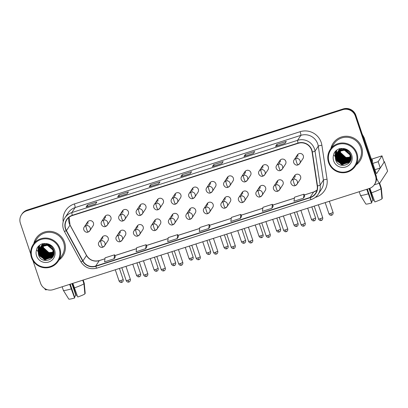 <?xml version="1.0" encoding="UTF-8"?>
<svg xmlns="http://www.w3.org/2000/svg" width="408" height="408" viewBox="0 0 408 408"><rect width="100%" height="100%" fill="white"/><g stroke="black" fill="none" stroke-linecap="round" stroke-linejoin="round"><path stroke-width="0.61" d="M118.223 235.253A3.346 0.454 72.3 0 0 118.968 238.889A3.346 0.454 -107.7 0 0 120.304 241.592L122.084 240.236A3.346 3.295 -146.8 0 0 118.223 235.253A3.346 3.295 -146.8 0 0 116.489 236.569C114.531 239.103 117.886 242.791 120.304 241.592A3.346 0.454 -107.7 0 0 120.35 241.556A3.346 3.295 -146.8 0 0 122.084 240.236L125.332 235.278A3.346 3.295 -146.8 0 0 122.946 230.168A3.346 3.295 -146.8 0 0 119.376 234.457M135.716 229.653A3.346 0.454 72.3 0 0 136.461 233.294A3.346 0.454 -107.7 0 0 137.797 235.992L139.577 234.641A3.346 3.295 -146.8 0 0 135.716 229.653A3.346 3.295 -146.8 0 0 133.977 230.974C132.019 233.504 135.374 237.191 137.797 235.992A3.346 0.454 -107.7 0 0 137.838 235.962A3.346 3.295 -146.8 0 0 139.577 234.641L142.82 229.684A3.346 3.295 -146.8 0 0 140.439 224.573A3.346 3.295 -146.8 0 0 136.869 228.863M153.204 224.058A3.346 0.454 72.3 0 0 153.949 227.695A3.346 0.454 -107.7 0 0 155.285 230.398L157.065 229.046A3.346 3.295 -146.8 0 0 153.204 224.058A3.346 3.295 -146.8 0 0 151.47 225.379C149.512 227.909 152.867 231.596 155.285 230.398A3.346 0.454 -107.7 0 0 155.326 230.362A3.346 3.295 -146.8 0 0 157.065 229.046L160.313 224.089A3.346 3.295 -146.8 0 0 157.927 218.974A3.346 3.295 -146.8 0 0 154.357 223.263M170.697 218.459A3.346 0.454 72.3 0 0 171.436 222.1A3.346 0.454 -107.7 0 0 172.778 224.798L174.558 223.446A3.346 3.295 -146.8 0 0 170.697 218.459A3.346 3.295 -146.8 0 0 168.958 219.779C166.999 222.309 170.355 226.001 172.778 224.798A3.346 0.454 -107.7 0 0 172.819 224.767A3.346 3.295 -146.8 0 0 174.558 223.446L177.801 218.489A3.346 3.295 -146.8 0 0 175.42 213.379A3.346 3.295 -146.8 0 0 171.85 217.668M188.185 212.864A3.346 0.454 72.3 0 0 188.929 216.5A3.346 0.454 -107.7 0 0 190.266 219.203L192.046 217.852A3.346 3.295 -146.8 0 0 188.185 212.864A3.346 3.295 -146.8 0 0 186.451 214.185C184.493 216.714 187.848 220.402 190.266 219.203A3.346 0.454 -107.7 0 0 190.306 219.167A3.346 3.295 -146.8 0 0 192.046 217.852L195.294 212.894A3.346 3.295 -146.8 0 0 192.907 207.779A3.346 3.295 -146.8 0 0 189.338 212.068M205.678 207.269A3.346 0.454 72.3 0 0 206.417 210.905A3.346 0.454 -107.7 0 0 207.759 213.608L209.539 212.252A3.346 3.295 -146.8 0 0 205.678 207.269A3.346 3.295 -146.8 0 0 203.939 208.585C201.98 211.114 205.336 214.807 207.759 213.608A3.346 0.454 -107.7 0 0 207.799 213.573A3.346 3.295 -146.8 0 0 209.539 212.252L212.782 207.295A3.346 3.295 -146.8 0 0 210.401 202.184A3.346 3.295 -146.8 0 0 206.825 206.474M223.166 201.669A3.346 0.454 72.3 0 0 223.91 205.311A3.346 0.454 -107.7 0 0 225.247 208.009L227.026 206.657A3.346 3.295 -146.8 0 0 223.166 201.669A3.346 3.295 -146.8 0 0 221.427 202.99C219.473 205.52 222.829 209.207 225.247 208.009A3.346 0.454 -107.7 0 0 225.287 207.973A3.346 3.295 -146.8 0 0 227.026 206.657L230.275 201.7A3.346 3.295 -146.8 0 0 227.888 196.585A3.346 3.295 -146.8 0 0 224.318 200.874M240.659 196.075A3.346 0.454 72.3 0 0 241.398 199.711A3.346 0.454 -107.7 0 0 242.74 202.414L244.514 201.057A3.346 3.295 -146.8 0 0 240.659 196.075A3.346 3.295 -146.8 0 0 238.92 197.39C236.961 199.925 240.317 203.612 242.74 202.414A3.346 0.454 -107.7 0 0 242.78 202.378A3.346 3.295 -146.8 0 0 244.514 201.057L247.763 196.1A3.346 3.295 -146.8 0 0 245.376 190.99A3.346 3.295 -146.8 0 0 241.806 195.279M258.147 190.475A3.346 0.454 72.3 0 0 258.891 194.116A3.346 0.454 -107.7 0 0 260.228 196.814L262.007 195.463A3.346 3.295 -146.8 0 0 258.147 190.475A3.346 3.295 -146.8 0 0 256.408 191.796C254.454 194.325 257.81 198.013 260.228 196.814A3.346 0.454 -107.7 0 0 260.268 196.784A3.346 3.295 -146.8 0 0 262.007 195.463L265.256 190.505A3.346 3.295 -146.8 0 0 262.869 185.395A3.346 3.295 -146.8 0 0 259.299 189.684M275.64 184.88A3.346 0.454 72.3 0 0 276.379 188.516A3.346 0.454 -107.7 0 0 277.72 191.219L279.495 189.868A3.346 3.295 -146.8 0 0 275.64 184.88A3.346 3.295 -146.8 0 0 273.901 186.201C271.942 188.731 275.298 192.418 277.72 191.219A3.346 0.454 -107.7 0 0 277.761 191.184A3.346 3.295 -146.8 0 0 279.495 189.868L282.744 184.911A3.346 3.295 -146.8 0 0 280.357 179.795A3.346 3.295 -146.8 0 0 276.787 184.084M293.128 179.28A3.346 0.454 72.3 0 0 293.872 182.922A3.346 0.454 -107.7 0 0 295.208 185.62L296.988 184.268A3.346 3.295 -146.8 0 0 293.128 179.28A3.346 3.295 -146.8 0 0 291.389 180.601C289.435 183.131 292.786 186.823 295.208 185.62A3.346 0.454 -107.7 0 0 295.249 185.589A3.346 3.295 -146.8 0 0 296.988 184.268L300.237 179.311A3.346 3.295 -146.8 0 0 297.85 174.201A3.346 3.295 -146.8 0 0 294.28 178.49M100.735 240.847A3.346 0.454 72.3 0 0 101.48 244.489A3.346 0.454 -107.7 0 0 102.816 247.187L104.596 245.835A3.346 3.295 -146.8 0 0 100.735 240.847A3.346 3.295 -146.8 0 0 98.996 242.168C97.038 244.698 100.394 248.385 102.816 247.187A3.346 0.454 -107.7 0 0 102.857 247.151A3.346 3.295 -146.8 0 0 104.596 245.835L107.845 240.878A3.346 3.295 -146.8 0 0 105.458 235.763A3.346 3.295 -146.8 0 0 101.888 240.052M103.454 220.147A3.346 0.454 72.3 0 0 104.198 223.783A3.346 0.454 -107.7 0 0 105.534 226.486L107.314 225.129A3.346 3.295 -146.8 0 0 103.454 220.147A3.346 3.295 -146.8 0 0 101.714 221.462C99.761 223.992 103.117 227.684 105.534 226.486A3.346 0.454 -107.7 0 0 105.575 226.45A3.346 3.295 -146.8 0 0 107.314 225.129L110.563 220.172A3.346 3.295 -146.8 0 0 108.176 215.062A3.346 3.295 -146.8 0 0 104.606 219.351M120.947 214.547A3.346 0.454 72.3 0 0 121.686 218.188A3.346 0.454 -107.7 0 0 123.027 220.886L124.802 219.535A3.346 3.295 -146.8 0 0 120.947 214.547A3.346 3.295 -146.8 0 0 119.207 215.868C117.249 218.397 120.605 222.085 123.027 220.886A3.346 0.454 -107.7 0 0 123.068 220.85A3.346 3.295 -146.8 0 0 124.802 219.535L128.051 214.577A3.346 3.295 -146.8 0 0 125.664 209.462A3.346 3.295 -146.8 0 0 122.094 213.751M138.434 208.952A3.346 0.454 72.3 0 0 139.179 212.588A3.346 0.454 -107.7 0 0 140.515 215.291L142.295 213.935A3.346 3.295 -146.8 0 0 138.434 208.952A3.346 3.295 -146.8 0 0 136.695 210.268C134.742 212.803 138.098 216.49 140.515 215.291A3.346 0.454 -107.7 0 0 140.556 215.256A3.346 3.295 -146.8 0 0 142.295 213.935L145.544 208.978A3.346 3.295 -146.8 0 0 143.157 203.867A3.346 3.295 -146.8 0 0 139.587 208.156M155.927 203.352A3.346 0.454 72.3 0 0 156.667 206.994A3.346 0.454 -107.7 0 0 158.008 209.692L159.783 208.34A3.346 3.295 -146.8 0 0 155.927 203.352A3.346 3.295 -146.8 0 0 154.188 204.673C152.23 207.203 155.586 210.89 158.008 209.692A3.346 0.454 -107.7 0 0 158.049 209.661A3.346 3.295 -146.8 0 0 159.783 208.34L163.032 203.383A3.346 3.295 -146.8 0 0 160.645 198.273A3.346 3.295 -146.8 0 0 157.075 202.562M173.415 197.758A3.346 0.454 72.3 0 0 174.16 201.394A3.346 0.454 -107.7 0 0 175.496 204.097L177.276 202.745A3.346 3.295 -146.8 0 0 173.415 197.758A3.346 3.295 -146.8 0 0 171.676 199.079C169.723 201.608 173.074 205.295 175.496 204.097A3.346 0.454 -107.7 0 0 175.537 204.061A3.346 3.295 -146.8 0 0 177.276 202.745L180.525 197.788A3.346 3.295 -146.8 0 0 178.138 192.673A3.346 3.295 -146.8 0 0 174.568 196.962M190.908 192.163A3.346 0.454 72.3 0 0 191.648 195.799A3.346 0.454 -107.7 0 0 192.984 198.497L194.764 197.146A3.346 3.295 -146.8 0 0 190.908 192.163A3.346 3.295 -146.8 0 0 189.169 193.479C187.211 196.008 190.567 199.701 192.984 198.497A3.346 0.454 -107.7 0 0 193.03 198.466A3.346 3.295 -146.8 0 0 194.764 197.146L198.013 192.188A3.346 3.295 -146.8 0 0 195.626 187.078A3.346 3.295 -146.8 0 0 192.056 191.367M208.396 186.563A3.346 0.454 72.3 0 0 209.141 190.204A3.346 0.454 -107.7 0 0 210.477 192.902L212.257 191.551A3.346 3.295 -146.8 0 0 208.396 186.563A3.346 3.295 -146.8 0 0 206.657 187.884C204.699 190.414 208.054 194.101 210.477 192.902A3.346 0.454 -107.7 0 0 210.518 192.867A3.346 3.295 -146.8 0 0 212.257 191.551L215.501 186.594A3.346 3.295 -146.8 0 0 213.119 181.478A3.346 3.295 -146.8 0 0 209.549 185.768M225.884 180.968A3.346 0.454 72.3 0 0 226.629 184.605A3.346 0.454 -107.7 0 0 227.965 187.308L229.745 185.951A3.346 3.295 -146.8 0 0 225.884 180.968A3.346 3.295 -146.8 0 0 224.15 182.284C222.192 184.814 225.548 188.506 227.965 187.308A3.346 0.454 -107.7 0 0 228.006 187.272A3.346 3.295 -146.8 0 0 229.745 185.951L232.994 180.994A3.346 3.295 -146.8 0 0 230.607 175.884A3.346 3.295 -146.8 0 0 227.037 180.173M243.377 175.369A3.346 0.454 72.3 0 0 244.117 179.01A3.346 0.454 -107.7 0 0 245.458 181.708L247.238 180.356A3.346 3.295 -146.8 0 0 243.377 175.369A3.346 3.295 -146.8 0 0 241.638 176.69C239.68 179.219 243.035 182.906 245.458 181.708A3.346 0.454 -107.7 0 0 245.499 181.672A3.346 3.295 -146.8 0 0 247.238 180.356L250.481 175.399A3.346 3.295 -146.8 0 0 248.1 170.284A3.346 3.295 -146.8 0 0 244.53 174.573M260.865 169.774A3.346 0.454 72.3 0 0 261.61 173.41A3.346 0.454 -107.7 0 0 262.946 176.113L264.726 174.757A3.346 3.295 -146.8 0 0 260.865 169.774A3.346 3.295 -146.8 0 0 259.131 171.09C257.173 173.624 260.528 177.312 262.946 176.113A3.346 0.454 -107.7 0 0 262.987 176.078A3.346 3.295 -146.8 0 0 264.726 174.757L267.974 169.799A3.346 3.295 -146.8 0 0 265.588 164.689A3.346 3.295 -146.8 0 0 262.018 168.978M278.358 164.174A3.346 0.454 72.3 0 0 279.098 167.816A3.346 0.454 -107.7 0 0 280.439 170.513L282.219 169.162A3.346 3.295 -146.8 0 0 278.358 164.174A3.346 3.295 -146.8 0 0 276.619 165.495C274.66 168.025 278.016 171.712 280.439 170.513A3.346 0.454 -107.7 0 0 280.48 170.483A3.346 3.295 -146.8 0 0 282.219 169.162L285.462 164.205A3.346 3.295 -146.8 0 0 283.081 159.095A3.346 3.295 -146.8 0 0 279.511 163.384M295.846 158.579A3.346 0.454 72.3 0 0 296.59 162.216A3.346 0.454 -107.7 0 0 297.927 164.919L299.707 163.567A3.346 3.295 -146.8 0 0 295.846 158.579A3.346 3.295 -146.8 0 0 294.112 159.9C292.154 162.43 295.509 166.117 297.927 164.919A3.346 0.454 -107.7 0 0 297.968 164.883A3.346 3.295 -146.8 0 0 299.707 163.567L302.955 158.61A3.346 3.295 -146.8 0 0 300.569 153.495A3.346 3.295 -146.8 0 0 296.999 157.784M85.966 225.741A3.346 0.454 72.3 0 0 86.705 229.378A3.346 0.454 -107.7 0 0 88.046 232.081L89.826 230.729A3.346 3.295 -146.8 0 0 85.966 225.741A3.346 3.295 -146.8 0 0 84.227 227.062C82.268 229.592 85.624 233.279 88.046 232.081A3.346 0.454 -107.7 0 0 88.087 232.045A3.346 3.295 -146.8 0 0 89.826 230.729L93.07 225.772A3.346 3.295 -146.8 0 0 90.688 220.657A3.346 3.295 -146.8 0 0 87.113 224.946M88.072 223.487A3.346 3.295 33.2 0 1 88.052 221.442M297.952 156.325A3.346 3.295 33.2 0 1 297.932 154.275M280.464 161.925A3.346 3.295 33.2 0 1 280.444 159.875M262.971 167.52A3.346 3.295 33.2 0 1 262.951 165.47M245.483 173.119A3.346 3.295 33.2 0 1 245.463 171.069M227.99 178.714A3.346 3.295 33.2 0 1 227.975 176.664M210.502 184.309A3.346 3.295 33.2 0 1 210.482 182.264M193.01 189.909A3.346 3.295 33.2 0 1 192.994 187.859M175.522 195.503A3.346 3.295 33.2 0 1 175.501 193.453M158.034 201.103A3.346 3.295 33.2 0 1 158.013 199.053M140.541 206.698A3.346 3.295 33.2 0 1 140.52 204.648M123.053 212.298A3.346 3.295 33.2 0 1 123.032 210.248M105.56 217.892A3.346 3.295 33.2 0 1 105.539 215.842M102.842 238.598A3.346 3.295 33.2 0 1 102.821 236.548M295.234 177.031A3.346 3.295 33.2 0 1 295.214 174.981M277.746 182.626A3.346 3.295 33.2 0 1 277.726 180.576M260.253 188.226A3.346 3.295 33.2 0 1 260.233 186.175M242.765 193.82A3.346 3.295 33.2 0 1 242.745 191.77M225.272 199.42A3.346 3.295 33.2 0 1 225.252 197.37M207.784 205.015A3.346 3.295 33.2 0 1 207.764 202.965M190.291 210.61A3.346 3.295 33.2 0 1 190.271 208.565M172.803 216.209A3.346 3.295 33.2 0 1 172.783 214.159M155.31 221.804A3.346 3.295 33.2 0 1 155.295 219.754M137.822 227.404A3.346 3.295 33.2 0 1 137.802 225.354M120.329 232.999A3.346 3.295 33.2 0 1 120.314 230.948M59.002 260.054A16.06 15.815 -146.8 0 0 51.403 231.464A16.06 15.815 -146.8 0 0 33.813 243.55A16.06 15.815 -146.8 0 1 64.576 242.347A16.06 15.815 -146.8 0 1 59.002 260.054M356.082 164.985A16.06 15.815 -146.8 0 0 348.483 136.394A16.06 15.815 -146.8 0 0 330.893 148.486A16.06 15.815 -146.8 0 1 333.071 143.33L333.071 143.33A16.06 15.815 -146.8 0 1 361.656 147.283A16.06 15.815 -146.8 0 1 356.082 164.985M65.698 228.868A10.705 10.542 33.2 0 1 72.405 215.546L298.136 143.315A10.705 10.542 33.2 0 1 312.074 151.97L317.215 185.941A10.705 10.542 33.2 0 1 310.07 197.457L95.696 266.057A10.705 10.542 33.2 0 1 82.941 260.906L66.443 230.571A10.705 10.542 33.2 0 1 65.698 228.868M65.448 228.949A10.975 10.807 -146.8 0 0 66.208 230.693L82.707 261.028A10.975 10.807 -146.8 0 0 95.778 266.312L310.156 197.712A10.975 10.807 -146.8 0 0 317.48 185.905L312.334 151.934A10.975 10.807 -146.8 0 0 298.054 143.06L72.323 215.296A10.975 10.807 -146.8 0 0 65.448 228.949M342.96 164.026A13.382 13.178 33.2 0 1 337.34 160.487M45.875 259.095A13.382 13.178 33.2 0 1 40.259 255.556M32.977 260.686L40.555 283.208A10.037 9.884 -146.8 0 0 53.208 289.634L369.235 188.506A10.037 9.884 -146.8 0 0 374.447 184.549L374.957 183.773A10.037 9.884 -146.8 0 0 376.033 175.241L355.878 115.347L355.623 115.734A10.037 9.884 -146.8 0 0 342.965 109.308L26.943 210.436A10.037 9.884 -146.8 0 0 21.731 214.394A10.037 9.884 -146.8 0 1 26.943 210.436L342.965 109.308A10.037 9.884 -146.8 0 1 355.623 115.734L375.778 175.629L355.623 115.734L355.368 116.122A10.037 9.884 -146.8 0 0 342.715 109.696L26.688 210.824A10.037 9.884 -146.8 0 0 20.4 223.314L30.733 254.016M374.702 184.161A10.037 9.884 -146.8 0 0 375.778 175.629A10.037 9.884 -146.8 0 1 374.702 184.161M285.014 143.341L286.288 141.398L276.818 144.427L275.543 146.37L285.014 143.341L275.599 146.345A2.678 0.362 72.3 0 0 275.579 146.345A2.678 0.362 72.3 0 0 275.543 146.37M277.277 145.799L276.818 144.427M253.445 153.444L254.72 151.501L245.244 154.53L243.974 156.473L253.445 153.444L244.03 156.442A2.678 0.362 72.3 0 0 244.004 156.448A2.678 0.362 72.3 0 0 243.974 156.473M245.708 155.902L245.244 154.53M221.876 163.547L223.145 161.604L213.675 164.633L212.4 166.576L221.876 163.547M212.435 166.551L221.886 163.526L212.461 166.546A2.678 0.362 72.3 0 0 212.435 166.551A2.678 0.362 72.3 0 0 212.4 166.576M214.139 166.005L213.675 164.633M95.589 203.954L96.864 202.011L87.394 205.046L86.119 206.989L95.589 203.954L86.175 206.958A2.678 0.362 72.3 0 0 86.149 206.958A2.678 0.362 72.3 0 0 86.119 206.989M87.853 206.417L87.394 205.046M127.158 193.856L128.433 191.908L118.963 194.942L117.688 196.886L127.158 193.856L117.749 196.855A2.678 0.362 72.3 0 0 117.723 196.855A2.678 0.362 72.3 0 0 117.688 196.886M119.427 196.314L118.963 194.942M158.732 183.753L160.002 181.805L150.532 184.839L149.262 186.782L158.732 183.753M149.292 186.757L158.748 183.727L149.318 186.752A2.678 0.362 72.3 0 0 149.292 186.757A2.678 0.362 72.3 0 0 149.262 186.782M150.996 186.211L150.532 184.839M190.301 173.65L191.576 171.707L182.106 174.736L180.831 176.679L190.301 173.65M180.866 176.654L190.317 173.63L180.887 176.649A2.678 0.362 72.3 0 0 180.866 176.654A2.678 0.362 72.3 0 0 180.831 176.679M182.565 176.108L182.106 174.736M374.447 184.549A10.037 9.884 -146.8 0 0 375.523 176.016L355.368 116.122M271.901 208.294L272.406 204.291L262.936 207.325L262.431 211.324L271.901 208.294L273.161 206.356M303.475 198.191L303.98 194.188L294.505 197.222L294.005 201.221L303.475 198.191L304.73 196.253M177.189 238.604L178.449 236.676L177.694 234.6L168.224 237.629L167.719 241.633L177.189 238.604L177.694 234.6M145.62 248.707L146.125 244.703L136.654 247.733L136.15 251.736L145.62 248.707L146.875 246.764M115.321 256.861L114.051 258.805L114.551 254.806L105.08 257.836L104.576 261.839L114.051 258.805M240.332 218.397L241.592 216.47L240.837 214.394L231.367 217.423L230.862 221.427L240.332 218.397L240.837 214.394M208.763 228.5L210.033 226.557L209.263 224.497L199.792 227.526L199.293 231.53L208.763 228.5L209.263 224.497M146.125 244.703L146.88 246.779M114.551 254.806L115.311 256.882M272.406 204.291L273.166 206.366M303.98 194.188L304.735 196.268M355.878 115.347A10.037 9.884 -146.8 0 0 343.22 108.921L27.198 210.049A10.037 9.884 -146.8 0 0 21.986 214.006L21.476 214.781M44.554 288.405A13.382 1.816 72.3 0 0 45.987 289.879L46.935 289.573M376.548 178.143A13.382 1.816 72.3 0 0 379.69 183.09A13.382 1.816 72.3 0 0 379.858 182.957L387.595 171.146L384.413 161.69L376.676 173.497A3.346 0.454 -107.7 0 1 376.635 173.533A3.346 0.454 -107.7 0 1 375.294 170.83L364.201 137.868L363.712 138.623M384.413 161.69L383.948 161.685M362.197 134.135L364.084 137.603A1.673 1.647 33.2 0 1 364.201 137.868M58.257 261.181L62.016 255.449A15.055 14.826 -146.8 0 0 51.28 232.443A15.055 14.826 -146.8 0 0 36.827 238.95L33.068 244.683A15.055 14.826 -146.8 0 0 43.804 267.689A15.055 14.826 -146.8 0 0 59.869 248.385A15.055 14.826 -146.8 0 0 33.068 244.683M59.175 248.686A14.387 14.168 -146.8 0 0 41.04 239.476A14.387 14.168 -146.8 0 0 32.023 257.377A14.387 14.168 -146.8 0 0 50.164 266.587A14.387 14.168 -146.8 0 0 59.175 248.686M45.512 245.259A7.563 7.446 -146.8 0 0 38.265 252.776L38.627 255.056C41.427 264.96 56.998 259.84 53.718 250.405C52.408 246.483 49.684 244.203 45.538 243.561L43.166 243.545C40.545 244.214 38.53 245.698 37.123 247.988L36.455 250.242L38.066 251.007L43.284 245.662L45.512 245.259C49.108 245.33 51.607 247.019 53.009 250.328L52.26 256.668L51.587 257.54L44.518 259.723L38.938 254.587L39.642 248.339M53.422 252.583L48.965 252.934L43.386 247.799L43.018 245.754M53.417 252.47L49.067 252.776L43.488 247.646L43.126 245.713M53.417 253.021L48.562 253.552L42.983 248.416L42.611 245.922M53.422 252.914L48.659 253.394L43.085 248.263L42.712 245.881M53.392 253.445L48.154 254.169L42.58 249.033L42.228 246.106M53.397 253.337L48.256 254.011L42.677 248.88L42.32 246.06M53.341 253.852L47.751 254.786L42.172 249.65L41.866 246.304M53.356 253.751L47.853 254.628L42.274 249.497L41.953 246.254M53.27 254.245L47.348 255.403L41.769 250.267L41.524 246.519M53.285 254.148L47.45 255.245L41.871 250.114L41.611 246.463M53.178 254.628L46.94 256.02L41.366 250.884L41.203 246.748M53.198 254.531L47.042 255.862L41.468 250.731L41.285 246.687M53.066 254.995L46.538 256.637L40.958 251.501L40.902 246.983M53.096 254.903L46.64 256.479L41.06 251.348L40.978 246.922M52.938 255.352L46.135 257.254L40.555 252.119L40.616 247.233M52.969 255.26L46.237 257.096L40.657 251.966L40.688 247.171M52.79 255.699L45.732 257.871L40.152 252.736L40.351 247.493M52.831 255.612L45.829 257.713L40.254 252.583L40.412 247.427M53.963 253.475L52.734 255.877M52.632 256.03L45.324 258.488L39.749 253.353L40.096 247.768M52.673 255.949L45.426 258.33L39.846 253.2L40.157 247.697M40.106 247.646L40.499 247.171L47.7 244.785L53.412 249.711L52.663 256.051L52.091 256.77L45.023 258.947L39.443 253.817L39.918 247.977M52.453 256.357L51.989 256.923L44.921 259.106L39.341 253.97L39.862 248.049M53.876 251.114L52.663 256.051M40.989 246.871L47.399 245.249L53.111 250.175L52.26 256.668M52.311 256.591L51.688 257.387L44.62 259.57L39.041 254.434L39.693 248.268M43.018 245.657L43.013 245.325M43.018 245.213L43.034 244.897M43.044 244.79L43.075 244.484M43.12 245.616L43.115 245.279M43.115 245.167L43.131 244.846M43.136 244.739L43.166 244.428M42.616 245.83L42.631 245.514M42.636 245.407L42.672 245.101M42.687 244.999L42.733 244.698M42.753 244.601L42.815 244.31M42.712 245.789L42.723 245.463M42.733 245.356L42.758 245.045M42.774 244.943L42.815 244.642M42.233 246.024L42.269 245.718M42.279 245.616L42.33 245.315M42.345 245.218L42.412 244.928M42.432 244.831L42.508 244.55M42.325 245.973L42.355 245.662M42.366 245.56L42.412 245.259M42.432 245.162L42.488 244.871M42.508 244.774L42.585 244.489M41.876 246.233L41.922 245.932M41.942 245.835L42.004 245.545M42.029 245.448L42.106 245.167M42.131 245.075L42.223 244.805M42.253 244.713L42.355 244.448M42.391 244.361L42.503 244.106M41.963 246.177L42.009 245.876M42.024 245.779L42.085 245.489M42.106 245.392L42.177 245.106M42.208 245.014L42.289 244.739M42.325 244.647L42.422 244.382M41.54 246.452L41.601 246.162M41.626 246.065L41.703 245.784M41.728 245.692L41.815 245.422M41.851 245.33L41.947 245.065M41.983 244.979L42.1 244.724M41.621 246.396L41.682 246.106M41.703 246.009L41.774 245.723M41.8 245.631L41.886 245.356M41.917 245.264L42.014 244.999M42.05 244.912L42.162 244.652M41.218 246.682L41.295 246.401M41.325 246.31L41.412 246.039M41.443 245.947L41.545 245.682M41.58 245.596L41.693 245.341M41.3 246.626L41.371 246.34M41.397 246.248L41.483 245.973M41.514 245.881L41.611 245.616M41.647 245.529L41.759 245.269M41.794 245.188L41.917 244.933M40.922 246.922L41.009 246.656M41.04 246.565L41.142 246.299M41.177 246.213L41.29 245.958M40.994 246.865L41.081 246.59M41.111 246.498L41.208 246.233M41.244 246.146L41.351 245.886M41.392 245.805L41.514 245.55M40.775 246.83L40.887 246.575M41.152 246.085L41.524 245.448M40.836 246.764L40.948 246.503M40.989 246.422L41.111 246.167M40.749 246.702L41.121 246.065M40.581 247.039L40.703 246.784M40.249 247.503L40.423 247.151M40.341 247.319L41.305 245.937L45.477 243.556M40.616 246.84L41.407 245.784L45.094 243.515M40.066 247.687L40.902 246.554L47.884 244.127M40.213 247.457L41.004 246.401L47.099 243.877M40.06 247.697L40.601 247.019L47.802 244.632L51.556 246.559M38.265 252.776L39.484 248.564M53.397 252.149L49.169 252.557L45.308 250.66M43.962 249.13L43.085 247.457M36.812 248.793L37.531 247.355M45.232 259.682L39.821 256.122M39.122 255.097L38.286 253.317M37.862 251.685L38.474 246.218M45.635 259.065L40.229 255.505M39.53 254.48L38.694 252.7M38.566 252.322L38.357 251.522M38.199 250.634L38.74 245.958M46.043 258.448L40.632 254.888M39.933 253.863L39.097 252.083M38.969 251.705L38.76 250.905M38.719 250.716L38.648 250.313M38.576 249.783L39.015 245.703M46.446 257.831L41.035 254.271M40.336 253.246L39.5 251.466M39.377 251.088L39.163 250.288M39.122 250.099L39.051 249.696M52.816 256.856L51.908 257.162M51.632 257.234L51.265 257.315M51.092 257.351L50.317 257.463M49.934 257.499L48.042 257.438M46.849 257.213L41.438 253.654M40.739 252.629L39.907 250.849M39.78 250.471L39.566 249.671M39.53 249.482L39.454 249.079M39.382 248.492L39.612 245.213M36.705 249.13L37.562 247.319M45.946 259.748L39.469 255.484M38.949 254.623L38.27 253.042M37.903 251.542L38.505 246.187M46.349 259.131L39.872 254.867M39.357 254.006L38.673 252.424M38.566 252.083L38.383 251.348M38.245 250.522L38.77 245.922M46.752 258.514L40.275 254.25M39.76 253.388L39.081 251.807M38.974 251.466L38.791 250.731M38.755 250.558L38.689 250.186M38.627 249.691L39.051 245.667M47.16 257.897L40.683 253.633M40.163 252.771L39.484 251.19M39.377 250.849L39.194 250.114M39.158 249.941L39.097 249.569M52.862 256.78L51.969 257.081M51.724 257.142L51.393 257.224M51.235 257.254L50.531 257.371M50.184 257.407L48.532 257.407M47.563 257.28L41.086 253.016M40.565 252.154L39.887 250.573M39.78 250.231L39.596 249.497M39.561 249.324L39.5 248.951M39.433 248.426L39.653 245.188M355.343 166.117L359.096 160.385A15.055 14.826 -146.8 0 0 348.361 137.379A15.055 14.826 -146.8 0 0 333.907 143.881L330.154 149.619A15.055 14.826 -146.8 0 0 340.884 172.62A15.055 14.826 -146.8 0 0 356.954 153.321A15.055 14.826 -146.8 0 0 330.154 149.619M356.255 153.622A14.387 14.168 -146.8 0 0 338.12 144.412A14.387 14.168 -146.8 0 0 329.108 162.308A14.387 14.168 -146.8 0 0 347.244 171.518A14.387 14.168 -146.8 0 0 356.255 153.622M342.598 150.19A7.563 7.446 -146.8 0 0 335.345 157.707L335.707 159.987C338.507 169.896 354.078 164.776 350.798 155.336C349.488 151.419 346.764 149.139 342.618 148.497L340.252 148.476C337.625 149.149 335.611 150.629 334.208 152.918L333.54 155.178L335.147 155.943L340.364 150.598L342.598 150.19C346.193 150.266 348.687 151.954 350.09 155.264L349.34 161.604L348.667 162.476L341.598 164.654L336.019 159.523L336.722 153.275M350.503 157.514L346.045 157.865L340.466 152.735L340.104 150.69M350.498 157.401L346.147 157.712L340.568 152.577L340.211 150.649M350.498 157.952L345.642 158.483L340.063 153.352L339.691 150.858M350.503 157.845L345.744 158.329L340.165 153.199L339.793 150.812M350.472 158.375L345.239 159.1L339.66 153.969L339.308 151.042M350.482 158.273L345.336 158.947L339.762 153.816L339.4 150.991M350.421 158.783L344.831 159.717L339.257 154.586L338.946 151.24M350.436 158.686L344.933 159.564L339.354 154.433L339.038 151.19M350.35 159.176L344.429 160.334L338.849 155.203L338.609 151.455M350.37 159.079L344.53 160.181L338.951 155.05L338.691 151.399M350.258 159.559L344.026 160.951L338.446 155.82L338.288 151.679M350.283 159.467L344.128 160.798L338.548 155.667L338.365 151.623M350.146 159.926L343.618 161.568L338.043 156.437L337.982 151.919M350.176 159.839L343.72 161.415L338.145 156.284L338.059 151.858M350.018 160.283L343.215 162.185L337.635 157.054L337.697 152.169M350.054 160.196L343.317 162.032L337.737 156.901L337.768 152.102M350.554 159.752L350.217 160.191M350.345 160.053L349.977 160.477M349.875 160.63L342.812 162.802L337.232 157.672L337.431 152.429M349.911 160.543L342.914 162.649L337.334 157.519L337.498 152.363M351.043 158.406L349.814 160.813M349.712 160.966L342.409 163.419L336.83 158.289L337.176 152.699M349.753 160.885L342.506 163.266L336.931 158.136L337.243 152.633M337.192 152.577L337.579 152.108L344.785 149.721L350.498 154.647L349.743 160.987L349.171 161.701L342.103 163.883L336.524 158.753L336.998 152.908M349.534 161.287L349.075 161.859L342.001 164.036L336.427 158.906L336.942 152.98M350.957 156.045L349.743 160.987M338.161 151.526L344.48 150.185L350.192 155.111L349.34 161.604M349.391 161.527L348.769 162.318L341.7 164.501L336.121 159.37L336.773 153.199M340.099 150.588L340.099 150.256M340.099 150.149L340.114 149.828M340.124 149.726L340.155 149.415M340.206 150.547L340.195 150.215M340.195 150.103L340.211 149.782M340.216 149.675L340.246 149.364M339.696 150.766L339.711 150.445M339.721 150.343L339.752 150.032M339.767 149.93L339.813 149.634M339.833 149.532L339.895 149.246M339.793 150.72L339.808 150.399M339.813 150.292L339.844 149.981M339.854 149.879L339.9 149.578M339.313 150.96L339.349 150.649M339.364 150.547L339.41 150.251M339.43 150.149L339.492 149.864M339.512 149.767L339.589 149.486M339.41 150.909L339.436 150.598M339.451 150.496L339.492 150.195M339.512 150.093L339.568 149.802M339.594 149.705L339.665 149.425M338.956 151.164L339.007 150.868M339.022 150.766L339.089 150.481M339.109 150.384L339.186 150.103M339.216 150.011L339.303 149.736M339.334 149.649L339.436 149.384M339.471 149.297L339.584 149.037M339.043 151.113L339.089 150.812M339.109 150.71L339.165 150.419M339.186 150.322L339.262 150.042M339.288 149.95L339.374 149.675M339.405 149.583L339.502 149.318M338.62 151.383L338.681 151.098M338.706 151.001L338.783 150.72M338.808 150.629L338.9 150.353M338.931 150.266L339.033 150.001M339.068 149.915L339.181 149.654M339.446 149.17L339.721 148.685M338.701 151.327L338.762 151.036M338.783 150.94L338.854 150.659M338.885 150.567L338.966 150.292M339.002 150.2L339.099 149.935M339.135 149.843L339.242 149.588M338.303 151.618L338.38 151.337M338.405 151.246L338.492 150.97M338.528 150.884L338.625 150.618M338.66 150.532L338.778 150.272M339.043 149.787L339.313 149.303M338.38 151.557L338.451 151.276M338.477 151.184L338.564 150.909M338.594 150.817L338.691 150.552M338.727 150.465L338.839 150.205M338.002 151.852L338.089 151.587M338.12 151.501L338.222 151.235M338.257 151.149L338.37 150.889M338.472 150.736L338.716 150.231M338.191 151.434L338.288 151.169M338.324 151.082L338.436 150.822M337.855 151.766L337.967 151.506M338.232 151.021L338.609 150.384M337.921 151.7L338.028 151.439M337.829 151.638L338.201 151.001M337.549 152.006L338.39 150.873L342.557 148.486M337.697 151.771L338.487 150.72L342.174 148.451M348.636 151.496L344.882 149.568L337.681 151.954L337.141 152.628L337.982 151.49L344.969 149.063M337.294 152.388L338.084 151.337L344.184 148.808M335.345 157.707L336.564 153.5M350.477 157.08L346.249 157.493L342.389 155.596M341.042 154.061L340.17 152.388M333.892 153.729L334.616 152.291M342.312 164.613L336.906 161.058M336.207 160.033L335.371 158.248M334.942 156.621L335.555 151.154M342.72 163.996L337.309 160.441M336.61 159.416L335.774 157.636M335.646 157.259L335.437 156.458M335.284 155.57L335.82 150.889M343.123 163.379L337.712 159.824M337.013 158.799L336.177 157.019M336.054 156.641L335.84 155.841M335.799 155.652L335.728 155.244M335.662 154.719L336.095 150.634M343.526 162.761L338.115 159.207M337.416 158.182L336.585 156.402M336.457 156.024L336.243 155.224M336.207 155.035L336.131 154.627M349.896 161.787L348.988 162.093M348.713 162.165L348.345 162.251M348.172 162.287L347.397 162.399M347.019 162.43L345.122 162.374M343.934 162.144L338.523 158.59M337.824 157.565L336.988 155.785M336.86 155.407L336.651 154.601M336.61 154.418L336.539 154.01M336.462 153.423L336.692 150.149M333.79 154.066L334.642 152.25M343.026 164.684L336.549 160.421M336.034 159.559L335.351 157.978M334.983 156.478L335.585 151.118M343.429 164.067L336.952 159.803M336.437 158.941L335.759 157.361M335.651 157.014L335.468 156.279M335.33 155.453L335.855 150.858M343.837 163.45L337.36 159.186M336.84 158.324L336.161 156.743M336.054 156.397L335.871 155.662M335.835 155.489L335.774 155.122M335.707 154.622L336.131 150.603M344.24 162.833L337.763 158.569M337.243 157.707L336.564 156.126M336.457 155.779L336.274 155.045M336.238 154.872L336.177 154.505M349.942 161.716L349.049 162.012M348.809 162.078L348.473 162.154M348.315 162.19L347.611 162.302M347.269 162.338L345.612 162.343M344.643 162.216L338.166 157.952M337.651 157.09L336.972 155.509M336.865 155.162L336.676 154.428M336.646 154.255L336.58 153.882M336.513 153.357L336.733 150.119M372.795 163.399L378.165 161.68L381.985 155.851L371.892 159.079M374.916 169.708L380.287 167.989L384.106 162.154L381.985 155.851M378.165 161.68L380.287 167.989M71.925 283.647L76.026 295.825A6.691 0.724 -18.6 0 0 74.363 296.432M69.666 284.366L74.598 298.003L74.791 297.707L70.242 284.182M74.598 298.003A8.701 0.944 -18.6 0 1 68.773 299.079L63.352 290.353A11.041 1.199 -18.6 0 0 63.352 290.353L62.149 286.773M63.352 290.353A11.041 1.199 -18.6 0 0 71.186 288.895M74.343 287.885A11.041 1.199 -18.6 0 0 83.941 283.749L84.884 293.923A8.701 0.944 -18.6 0 1 77.755 296.993L72.823 283.356M82.742 280.184L83.941 283.749M84.849 293.551L85.201 293.439L84.262 283.264L83.176 280.046M64.948 292.929L63.357 290.363M76.026 295.825L76.219 295.525L72.502 283.458M369.005 188.578L373.106 200.756A6.691 0.724 -18.6 0 0 371.443 201.368M366.746 189.302L371.678 202.939L371.872 202.638L367.322 189.118M372.162 161.517A11.373 1.234 -18.6 0 0 372.545 160.997L371.907 159.105A11.373 1.234 -18.6 0 0 371.285 158.921M371.525 159.625A11.373 1.234 -18.6 0 0 371.907 159.105M371.678 202.939A8.701 0.944 -18.6 0 1 365.854 204.015L360.432 195.284A11.041 1.199 -18.6 0 1 360.427 195.274L359.229 191.709M360.432 195.284A11.041 1.199 -18.6 0 0 368.266 193.826M371.428 192.816A11.041 1.199 -18.6 0 0 381.026 188.685L381.965 198.859A8.701 0.944 -18.6 0 1 374.835 201.929L369.893 188.266M379.195 183.253L381.026 188.685M381.929 198.487L382.281 198.375L381.342 188.2L379.629 183.11M362.034 197.86L360.442 195.294M373.106 200.756L373.3 200.461L369.582 188.389M69.064 217.331A10.705 10.542 -146.8 0 0 70.008 225.129L86.506 255.464A10.705 10.542 -146.8 0 0 99.261 260.615L104.963 258.789M63.189 221.733A16.728 16.473 33.2 0 1 74.383 203.944L300.115 131.708A3.346 0.454 -107.7 0 1 300.854 135.349L75.123 207.58A13.382 13.178 -146.8 0 0 68.172 212.859L64.913 217.836A13.382 13.178 33.2 0 1 71.864 212.558A3.346 0.454 72.3 0 0 72.323 215.296M300.115 131.708A16.728 16.473 33.2 0 1 321.203 142.423A16.728 16.473 33.2 0 1 321.881 145.233L327.027 179.204A16.728 16.473 33.2 0 1 315.863 197.202L315.267 197.395M317.725 143.917A13.382 13.178 -146.8 0 0 300.854 135.349L297.595 140.326A13.382 13.178 33.2 0 1 315.012 151.144L320.153 185.115A13.382 13.178 33.2 0 1 318.179 194.239L321.438 189.261A13.382 13.178 -146.8 0 0 323.416 180.137L318.271 146.166A13.382 13.178 -146.8 0 0 317.725 143.917M64.913 217.836C62.679 221.411 62.2 225.221 63.464 229.265L64.393 231.392A3.346 0.281 -28.5 0 0 66.208 230.693M96.849 268.112A3.346 0.454 -107.7 0 1 96.808 268.148A3.346 0.454 -107.7 0 1 95.778 266.312M310.156 197.712A3.346 0.454 72.3 0 0 311.182 199.548C314.129 198.574 316.46 196.804 318.179 194.239M317.48 185.905A3.346 0.433 -8.6 0 0 320.153 185.115L323.416 180.137A3.346 0.433 171.4 0 1 327.027 179.204M64.393 231.392L80.891 261.732A3.346 0.281 -28.5 0 0 82.707 261.028M312.334 151.934A3.346 0.433 -8.6 0 0 315.012 151.144L318.271 146.166A3.346 0.433 171.4 0 1 321.881 145.233M298.054 143.06A3.346 0.454 -107.7 0 1 297.595 140.326L71.864 212.558L75.123 207.58A3.346 0.454 -107.7 0 0 74.383 203.944M342.715 109.696L343.22 108.921M26.688 210.824L27.198 210.049M375.523 176.016L376.033 175.241M310.07 197.457L313.635 192.015A10.705 10.542 -146.8 0 0 316.975 190.23M66.443 230.571L70.008 225.129A6.023 0.5 151.5 0 0 70.033 225.027L86.532 255.362A6.023 0.5 151.5 0 1 86.506 255.464L82.941 260.906M95.696 266.057L99.261 260.615A6.023 0.816 -107.7 0 1 99.333 260.554L104.968 258.754M114.852 255.627L136.532 248.691M146.421 245.524L168.101 238.588M177.995 235.421L199.675 228.485M209.564 225.318L231.244 218.382M241.138 215.215L262.813 208.279M272.707 205.112L294.387 198.176M304.276 195.009L313.635 192.015A6.023 0.816 -107.7 0 1 313.711 191.954L316.98 190.215M120.921 280.602L119.07 280.979C120.034 282.866 121.757 282.448 121.446 282.438L121.793 282.356A2.173 0.296 -107.7 0 1 120.921 280.602L123.191 279.592L119.437 268.439M121.819 282.336A2.173 0.296 -107.7 0 1 121.793 282.356L122.16 282.198C121.916 282.397 123.563 281.693 123.191 279.592M128.051 280.27L126.194 280.648C127.158 282.535 128.882 282.122 128.571 282.106L128.918 282.025A2.173 0.296 -107.7 0 1 128.051 280.27L130.32 279.261L125.975 266.348M128.948 282.005A2.173 0.296 -107.7 0 1 128.918 282.025L129.29 281.867C129.045 282.071 130.688 281.362 130.32 279.261M138.414 275.002L136.558 275.38C137.522 277.267 139.245 276.853 138.934 276.838L139.281 276.762A2.173 0.296 -107.7 0 1 138.414 275.002L140.678 273.992L136.93 262.844M139.306 276.736A2.173 0.296 -107.7 0 1 139.281 276.762L139.653 276.604C139.409 276.803 141.051 276.099 140.678 273.992M155.902 269.408L154.051 269.785C155.014 271.672 156.738 271.259 156.427 271.244L156.774 271.162A2.173 0.296 -107.7 0 1 155.902 269.408L158.171 268.398L154.418 257.249M156.799 271.142A2.173 0.296 -107.7 0 1 156.774 271.162L157.141 271.004C156.896 271.208 158.544 270.499 158.171 268.398M173.395 263.813L171.539 264.19C172.502 266.072 174.226 265.659 173.915 265.644L174.262 265.567A2.173 0.296 -107.7 0 1 173.395 263.813L175.659 262.803L171.911 251.649M174.287 265.542A2.173 0.296 -107.7 0 1 174.262 265.567L174.634 265.409C174.389 265.608 176.032 264.904 175.659 262.803M190.883 258.213L189.031 258.59C189.995 260.477 191.719 260.064 191.403 260.049L191.755 259.967A2.173 0.296 -107.7 0 1 190.883 258.213L193.152 257.203L189.399 246.055M191.78 259.947A2.173 0.296 -107.7 0 1 191.755 259.967L192.122 259.809C191.877 260.013 193.525 259.304 193.152 257.203M145.539 274.676L143.687 275.053C144.651 276.94 146.375 276.522 146.064 276.512L146.411 276.43A2.173 0.296 -107.7 0 1 145.539 274.676L147.808 273.666L143.463 260.753M146.436 276.41A2.173 0.296 -107.7 0 1 146.411 276.43L146.783 276.272C146.533 276.471 148.18 275.767 147.808 273.666M163.032 269.076L161.175 269.453C162.139 271.34 163.863 270.927 163.552 270.912L163.899 270.83A2.173 0.296 -107.7 0 1 163.032 269.076L165.301 268.066L160.951 255.158M163.929 270.81A2.173 0.296 -107.7 0 1 163.899 270.83L164.271 270.677C164.026 270.876 165.668 270.173 165.301 268.066M180.52 263.481L178.668 263.859C179.632 265.746 181.356 265.333 181.045 265.317L181.392 265.236A2.173 0.296 -107.7 0 1 180.52 263.481L182.789 262.471L178.444 249.558M181.417 265.215A2.173 0.296 -107.7 0 1 181.392 265.236L181.759 265.078C181.514 265.282 183.161 264.573 182.789 262.471M363.61 138.332L364.084 137.603M36.455 250.242A9.573 9.425 -146.8 0 0 48.634 262.048A9.573 9.425 -146.8 0 0 45.538 243.561M333.54 155.178A9.573 9.425 -146.8 0 0 345.719 166.984A9.573 9.425 -146.8 0 0 342.618 148.497M208.376 252.618L206.519 252.996C207.483 254.878 209.207 254.464 208.896 254.454L209.243 254.373A2.173 0.296 -107.7 0 1 208.376 252.618L210.64 251.609L206.887 240.455M209.268 254.347A2.173 0.296 -107.7 0 1 209.243 254.373L209.615 254.215C209.37 254.414 211.013 253.71 210.64 251.609M225.864 247.019L224.007 247.396C224.976 249.283 226.7 248.87 226.384 248.855L226.736 248.773A2.173 0.296 -107.7 0 1 225.864 247.019L228.133 246.009L224.38 234.86M226.761 248.752A2.173 0.296 -107.7 0 1 226.736 248.773L227.103 248.615C226.858 248.819 228.5 248.115 228.133 246.009M243.352 241.424L241.5 241.801C242.464 243.688 244.188 243.27 243.877 243.26L244.224 243.178A2.173 0.296 -107.7 0 1 243.352 241.424L245.621 240.414L241.868 229.26M244.249 243.158A2.173 0.296 -107.7 0 1 244.224 243.178L244.596 243.02C244.346 243.219 245.993 242.515 245.621 240.414M198.013 257.882L196.156 258.264C197.12 260.146 198.844 259.733 198.533 259.718L198.88 259.641A2.173 0.296 -107.7 0 1 198.013 257.882L200.277 256.872L195.932 243.964M198.905 259.615A2.173 0.296 -107.7 0 1 198.88 259.641L199.252 259.483C199.007 259.682 200.649 258.978 200.277 256.872M215.501 252.287L213.649 252.664C214.613 254.551 216.337 254.138 216.026 254.123L216.373 254.041A2.173 0.296 -107.7 0 1 215.501 252.287L217.77 251.277L213.425 238.364M216.398 254.021A2.173 0.296 -107.7 0 1 216.373 254.041L216.74 253.883C216.495 254.087 218.142 253.378 217.77 251.277M232.994 246.692L231.137 247.07C232.101 248.951 233.825 248.538 233.514 248.528L233.861 248.446A2.173 0.296 -107.7 0 1 232.994 246.692L235.258 245.682L230.913 232.769M233.886 248.421A2.173 0.296 -107.7 0 1 233.861 248.446L234.233 248.288C233.988 248.487 235.63 247.784 235.258 245.682M260.845 235.824L258.988 236.201C259.957 238.088 261.681 237.675 261.365 237.66L261.712 237.584A2.173 0.296 -107.7 0 1 260.845 235.824L263.114 234.814L259.361 223.666M261.742 237.558A2.173 0.296 -107.7 0 1 261.712 237.584L262.084 237.425C261.839 237.624 263.481 236.921 263.114 234.814M278.332 230.229L276.481 230.607C277.445 232.494 279.169 232.081 278.858 232.065L279.205 231.984A2.173 0.296 -107.7 0 1 278.332 230.229L280.602 229.22L276.848 218.071M279.23 231.963A2.173 0.296 -107.7 0 1 279.205 231.984L279.577 231.826C279.327 232.03 280.974 231.321 280.602 229.22M295.825 224.635L293.969 225.012C294.933 226.894 296.657 226.481 296.346 226.466L296.692 226.389A2.173 0.296 -107.7 0 1 295.825 224.635L298.095 223.625L294.341 212.471M296.723 226.364A2.173 0.296 -107.7 0 1 296.692 226.389L297.065 226.231C296.82 226.43 298.462 225.726 298.095 223.625M313.313 219.035L311.462 219.412C312.426 221.299 314.15 220.886 313.839 220.871L314.185 220.789A2.173 0.296 -107.7 0 1 313.313 219.035L315.583 218.025L311.829 206.876M314.211 220.769A2.173 0.296 -107.7 0 1 314.185 220.789L314.553 220.631C314.308 220.835 315.955 220.126 315.583 218.025M330.806 213.44L328.95 213.817C329.914 215.699 331.638 215.286 331.327 215.276L331.673 215.195A2.173 0.296 -107.7 0 1 330.806 213.44L333.071 212.43L329.322 201.277M331.704 215.169A2.173 0.296 -107.7 0 1 331.673 215.195L332.046 215.036C331.801 215.235 333.443 214.531 333.071 212.43M250.481 241.092L248.63 241.47C249.594 243.357 251.318 242.944 251.002 242.928L251.354 242.847A2.173 0.296 -107.7 0 1 250.481 241.092L252.751 240.083L248.406 227.169M251.379 242.826A2.173 0.296 -107.7 0 1 251.354 242.847L251.721 242.689C251.476 242.893 253.123 242.184 252.751 240.083M267.974 235.498L266.118 235.875C267.082 237.762 268.806 237.344 268.495 237.334L268.841 237.252A2.173 0.296 -107.7 0 1 267.974 235.498L270.239 234.488L265.894 221.575M268.867 237.232A2.173 0.296 -107.7 0 1 268.841 237.252L269.214 237.094C268.969 237.293 270.611 236.589 270.239 234.488M285.462 229.898L283.606 230.275C284.575 232.162 286.299 231.749 285.983 231.734L286.334 231.652A2.173 0.296 -107.7 0 1 285.462 229.898L287.732 228.888L283.387 215.98M286.36 231.632A2.173 0.296 -107.7 0 1 286.334 231.652L286.702 231.499C286.457 231.698 288.099 230.994 287.732 228.888M302.95 224.303L301.099 224.681C302.063 226.567 303.787 226.154 303.475 226.139L303.822 226.058A2.173 0.296 -107.7 0 1 302.95 224.303L305.22 223.293L300.875 210.38M303.848 226.037A2.173 0.296 -107.7 0 1 303.822 226.058L304.195 225.899C303.945 226.103 305.592 225.394 305.22 223.293M320.443 218.703L318.587 219.086C319.556 220.968 321.28 220.555 320.963 220.539L321.31 220.463A2.173 0.296 -107.7 0 1 320.443 218.703L322.713 217.694L318.368 204.785M321.341 220.437A2.173 0.296 -107.7 0 1 321.31 220.463L321.683 220.305C321.438 220.504 323.08 219.8 322.713 217.694M80.891 261.732C84.686 267.663 89.989 269.805 96.808 268.148L311.182 199.548M86.532 255.362C89.617 260.151 93.881 261.88 99.333 260.554M114.842 255.592L136.537 248.651M146.411 245.489L168.106 238.547M177.98 235.385L199.68 228.444M209.554 225.282L231.249 218.341M241.123 215.184L262.818 208.238M272.692 205.081L294.392 198.135M304.266 194.978L313.711 191.954M70.033 225.027L69.079 217.321M127.174 193.831L117.723 196.855M95.605 203.934L86.149 206.958M253.46 153.423L244.004 156.448M285.029 143.32L275.579 146.345M87.475 222.105L84.227 227.062M119.07 280.979L115.296 269.765M102.245 237.211L98.996 242.168M126.194 280.648L121.829 267.673M104.963 216.505L101.714 221.462M136.558 275.38L132.784 264.17M122.456 210.911L119.207 215.868M154.051 269.785L150.277 258.575M139.944 205.311L136.695 210.268M171.539 264.19L167.764 252.975M157.437 199.716L154.188 204.673M189.031 258.59L185.257 247.381M119.733 231.611L116.489 236.569M143.687 275.053L139.322 262.079M137.226 226.017L133.977 230.974M161.175 269.453L156.81 256.479M154.714 220.422L151.47 225.379M178.668 263.859L174.303 250.884M379.69 183.09L374.253 184.834M384.418 161.66L387.6 171.115M39.464 248.594L43.284 245.662M336.544 153.53L340.364 150.598M174.925 194.121L171.676 199.079M206.519 252.996L202.745 241.781M192.413 188.522L189.169 193.479M224.007 247.396L220.238 236.186M209.906 182.927L206.657 187.884M241.5 241.801L237.726 230.586M172.207 214.822L168.958 219.779M196.156 258.264L191.791 245.29M189.695 209.227L186.451 214.185M213.649 252.664L209.279 239.69M207.188 203.628L203.939 208.585M231.137 247.07L226.772 234.095M227.394 177.327L224.15 182.284M258.988 236.201L255.214 224.992M244.887 171.732L241.638 176.69M276.481 230.607L272.707 219.397M262.375 166.132L259.131 171.09M293.969 225.012L290.195 213.797M279.868 160.538L276.619 165.495M311.462 219.412L307.688 208.202M297.356 154.943L294.112 159.9M328.95 213.817L325.176 202.603M224.675 198.033L221.427 202.99M248.63 241.47L244.259 228.495M242.168 192.433L238.92 197.39M266.118 235.875L261.752 222.901M259.656 186.839L256.408 191.796M283.606 230.275L279.24 217.301M277.149 181.244L273.901 186.201M301.099 224.681L296.733 211.706M294.637 175.644L291.389 180.601M318.587 219.086L314.221 206.111"/></g></svg>
